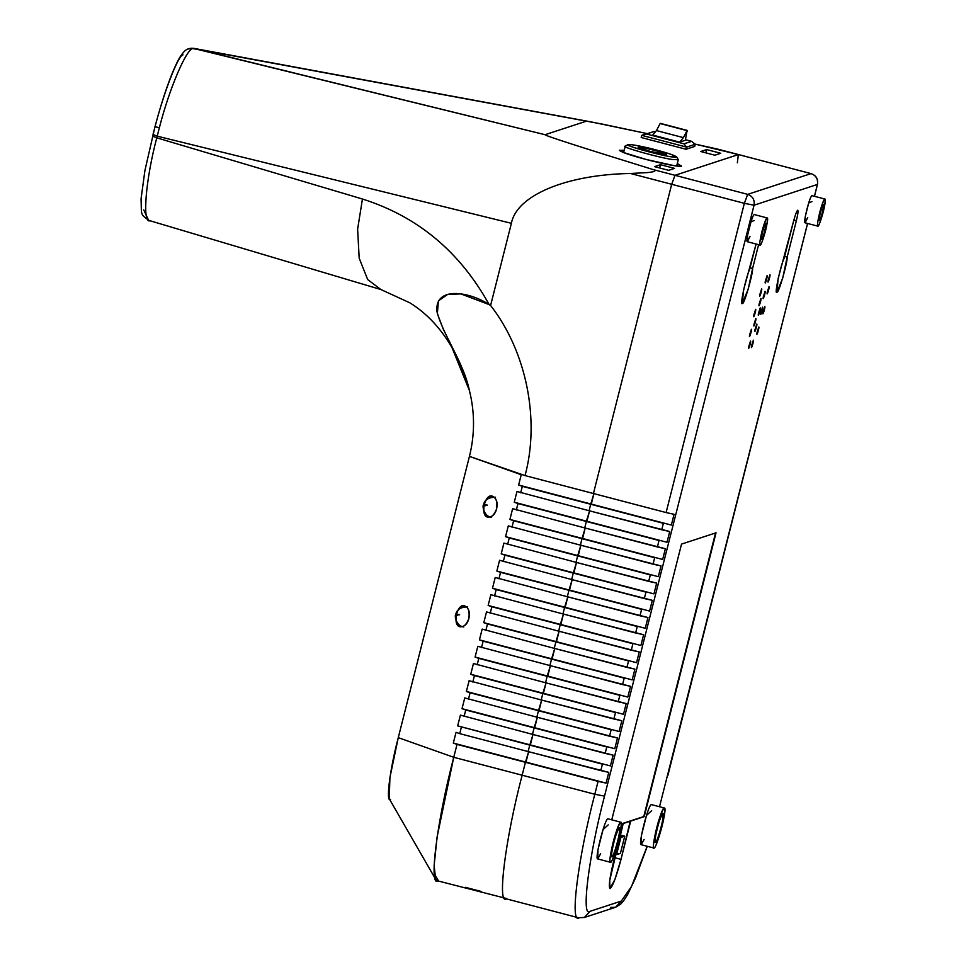 <?xml version="1.0" encoding="UTF-8"?>
<svg xmlns="http://www.w3.org/2000/svg" width="966" height="966" viewBox="0 0 966 966"><rect width="100%" height="100%" fill="white"/><g stroke="black" fill="none" stroke-linecap="round" stroke-linejoin="round"><path stroke-width="1.45" d="M459.659 614.799C455.288 614.014 454.672 614.219 457.799 615.414L455.759 614.412L457.799 615.414C454.672 614.219 455.288 614.014 459.659 614.799M155.043 126.715L154.971 126.739C162.988 96.817 170.825 74.454 178.493 59.626C181.994 53.48 185.086 49.954 187.754 49.037L193.285 48.36C186.643 48.058 169.316 88.594 159.39 127.645C169.316 88.594 186.643 48.058 193.285 48.36L545.053 134.709C543.894 135.3 579.902 146.917 653.076 169.557L675.005 175.305L671.684 184.289L593.438 493.517L671.684 184.289L630.46 173.482C566.245 174.568 516.581 195.361 511.388 223.303L490.595 305.473C526.361 351.286 540.187 419.582 525.045 475.586L593.438 493.517L525.045 475.586C540.187 419.582 526.361 351.286 490.595 305.473L511.388 223.303L157.204 136.17L156.782 137.836L362.443 199.02C417.578 216.444 459.816 251.643 489.158 304.592L490.595 305.473L489.158 304.592C469.174 291.394 434.314 285.936 436.958 311.644C443.418 336.083 463.487 361.912 469.428 390.554L449.492 341.433M153.026 134.443L157.204 136.17L153.026 134.443L155.019 126.788L159.39 127.645L157.204 136.17L511.388 223.303C516.581 195.361 566.245 174.568 630.46 173.482L645.517 172.697C649.502 172.552 659.21 171.344 653.076 169.557C579.902 146.917 543.894 135.3 545.053 134.709L586.205 121.233L545.053 134.709L198.67 49.483L190.097 48.3L193.647 48.324L592.061 122.09L647.087 133.598L602.18 124.071L198.67 49.483L592.061 122.09M465.37 887.319L481.189 891.461L465.37 887.319M506.752 898.585C496.765 907.159 505.23 839.309 522.147 775.215L594.815 794.257L598.087 781.361L525.419 762.319L522.147 775.215C505.23 839.309 496.765 907.159 506.752 898.585C496.765 907.159 505.23 839.309 522.147 775.215L453.754 757.296L457.027 744.388L525.419 762.319L528.716 751.379L525.419 762.319L457.027 744.388L453.754 757.296L522.147 775.215L525.419 762.319L522.147 775.215C505.23 839.309 496.765 907.159 506.752 898.585L437.175 880.726M461.374 727.181L459.744 733.641L528.136 751.56L529.766 745.112L457.679 725.877L460.396 715.13L532.495 734.353L534.126 727.905L465.733 709.986L464.103 716.434L465.733 709.986L462.026 708.67L464.755 697.923L536.842 717.158L538.473 710.71L470.08 692.779L468.45 699.227L470.08 692.779L466.385 691.475L469.102 680.716L541.202 699.952L542.832 693.503L474.439 675.572L472.809 682.032L474.439 675.572L470.732 674.268L473.461 663.521L545.548 682.745L547.179 676.297L478.786 658.377L477.156 664.825L478.786 658.377L475.091 657.061L477.808 646.314L549.908 665.55L551.538 659.09L483.145 641.17L481.515 647.618L483.145 641.17L479.438 639.866L482.167 629.107L554.255 648.343L555.885 641.895L487.492 623.964L485.862 630.424L487.492 623.964L483.797 622.659L486.514 611.913L558.614 631.136L560.244 624.688L491.851 606.769L490.221 613.217L491.851 606.769L488.144 605.453L490.873 594.706L562.961 613.941L564.591 607.481L496.198 589.562L494.568 596.01L496.198 589.562L492.503 588.258L495.22 577.499L567.32 596.734L568.95 590.286L500.557 572.355L498.927 578.815L500.557 572.355L496.85 571.051L499.579 560.292L571.667 579.528L573.297 573.08L504.904 555.16L503.274 561.608L504.904 555.16L501.209 553.844L503.926 543.097L576.026 562.333L577.656 555.873L509.263 537.953L507.633 544.401L509.263 537.953L505.556 536.649L508.285 525.89L580.373 545.126L582.003 538.678L513.61 520.746L511.98 527.195L513.61 520.746L509.915 519.442L512.632 508.684L584.732 527.919L586.362 521.471L517.969 503.552L516.339 510L517.969 503.552L514.262 502.235L516.991 491.489L589.079 510.724L590.709 504.264L522.316 486.345L520.686 492.793L522.316 486.345L518.621 485.029L521.338 474.282L525.045 475.586L469.44 456.387C474.886 434.471 474.874 412.53 469.428 390.554C474.874 412.53 474.886 434.471 469.44 456.387L521.229 474.717L518.621 485.029L590.709 504.264L589.079 510.724L516.991 491.489L514.262 502.235L586.362 521.471L584.732 527.919L512.632 508.684L509.915 519.442L582.003 538.678L580.373 545.126L508.285 525.89L505.556 536.649L577.656 555.873L576.026 562.333L503.926 543.097L501.209 553.844L573.297 573.08L571.667 579.528L499.579 560.292L496.85 571.051L568.95 590.286L567.32 596.734L495.22 577.499L492.503 588.258L564.591 607.481L562.961 613.941L490.873 594.706L488.144 605.453L560.244 624.688L558.614 631.136L486.514 611.913L483.797 622.659L555.885 641.895L554.255 648.343L482.167 629.107L479.438 639.866L551.538 659.09L549.908 665.55L477.808 646.314L475.091 657.061L547.179 676.297L545.548 682.745L473.461 663.521L470.732 674.268L542.832 693.503L541.202 699.952L469.102 680.716L466.385 691.475L538.473 710.71L536.842 717.158L464.755 697.923L462.026 708.67L534.126 727.905L532.495 734.353L460.396 715.13L457.679 725.877L529.766 745.112L528.136 751.56L459.744 733.641L461.374 727.181M738.519 154.596L811.042 173.602L738.374 154.56L675.005 175.305L747.672 194.359L811.042 173.602C816.065 175.498 818.19 179.121 817.417 184.446L814.423 196.291L817.417 184.446L754.048 205.203L744.351 203.331L666.105 512.56L593.438 493.517L666.105 512.56L744.351 203.331L671.684 184.289L593.438 493.517L671.684 184.289L675.005 175.305L653.076 169.557C659.21 171.344 649.502 172.552 645.517 172.697L630.46 173.482L671.684 184.289L675.005 175.305L738.459 154.548L716.446 148.812L738.374 154.56L737.348 162.783L738.374 154.56L675.005 175.305L738.374 154.56L694.977 144.067L717.641 149.102M594.005 493.324L590.709 504.264L518.621 485.029L591.289 504.083L594.005 493.324M589.658 510.531L586.362 521.471L514.262 502.235L586.93 521.278L589.658 510.531M585.299 527.738L582.003 538.678L509.915 519.442L582.583 538.485L585.299 527.738M580.952 544.933L577.656 555.873L505.556 536.649L578.223 555.692L580.952 544.933M576.593 562.14L573.297 573.08L501.209 553.844L573.876 572.886L576.593 562.14M572.246 579.346L568.95 590.286L496.85 571.051L569.517 590.093L572.246 579.346M567.887 596.541L564.591 607.481L492.503 588.258L565.17 607.3L567.887 596.541M563.54 613.748L560.244 624.688L488.144 605.453L560.811 624.495L563.54 613.748M559.181 630.955L555.885 641.895L483.797 622.659L556.464 641.702L559.181 630.955M554.834 648.15L551.538 659.09L479.438 639.866L552.105 658.909L554.834 648.15M550.475 665.357L547.179 676.297L475.091 657.061L547.758 676.115L550.475 665.357M546.128 682.564L542.832 693.503L470.732 674.268L543.399 693.31L546.128 682.564M541.769 699.758L538.473 710.71L466.385 691.475L539.052 710.517L541.769 699.758M537.422 716.965L534.126 727.905L462.026 708.67L534.693 727.724L537.422 716.965M533.063 734.172L529.766 745.112L457.679 725.877L530.346 744.919L533.063 734.172M390.566 799.353C385.567 803.627 389.805 769.709 398.27 737.662L469.44 456.387L398.27 737.662L453.754 757.296C436.837 821.378 428.373 889.227 438.359 880.666L435.702 879.422L434.12 865.633L437.091 837.015L453.754 757.296L398.27 737.662L389.926 777.521L389.238 798.725L435.702 879.422M469.428 390.554L459.043 361.055L443.225 329.044L437.344 313.66L438.395 300.861L447.681 294.401L460.842 293.906L489.158 304.592C459.816 251.643 417.578 216.444 362.443 199.02L156.782 137.836L159.39 127.645L155.019 126.788C164.027 91.722 178.336 54.977 183.021 54.833M668.677 170.33L654.562 166.635L660.49 164.691L674.594 168.386L668.677 170.33L674.594 168.386L660.49 164.691L659.657 167.963L660.49 164.691L654.562 166.635L668.677 170.33M714.852 155.212L700.736 151.505L706.665 149.573L720.769 153.268L714.852 155.212L720.769 153.268L706.665 149.573L705.832 152.845L706.665 149.573L700.736 151.505L714.852 155.212M686.065 149.259L641.183 137.498L686.065 149.259L694.699 146.434L686.065 149.259L686.609 147.11L641.726 135.349L654.103 131.509L646.471 133.996L683.952 143.825L691.584 141.326L685.474 139.72L691.584 141.326L695.242 144.284L694.699 146.434L695.242 144.284L686.609 147.11L686.065 149.259M646.29 159.511L622.466 152.169L624.205 150.261L619.387 150.298C621.754 152.338 630.726 155.405 646.29 159.511C660.37 163.363 682.564 167.734 681.477 166.019L677.251 163.689L679.158 164.462L675.017 165.826L646.29 159.511M457.027 744.388L453.32 743.083L456.049 732.325L459.744 733.641L456.049 732.325L453.32 743.083L457.027 744.388M496.621 508.877C493.288 517.16 489.4 519.032 484.944 514.492C482.445 507.114 483.954 501.161 489.472 496.609C495.304 495.703 497.683 499.796 496.621 508.877C497.961 502.501 496.536 498.263 492.358 496.174C484.666 492.962 479.631 517.184 488.337 517.148C492.431 516.955 495.196 514.202 496.621 508.877M468.872 618.554C465.54 626.837 461.651 628.697 457.196 624.157C454.696 616.779 456.206 610.826 461.724 606.286C467.544 605.38 469.935 609.474 468.872 618.554C470.213 612.166 468.788 607.928 464.61 605.851C456.918 602.627 451.883 626.849 460.577 626.813C464.682 626.62 467.447 623.867 468.872 618.554M434.314 873.771L438.359 880.666L434.314 873.771M362.443 199.02L357.625 229.147L359.183 258.188L367.684 279.56L380.882 289.534L367.684 279.56L359.183 258.188L357.625 229.147L362.443 199.02M150.02 220.755C142.002 224.1 145.637 179.459 156.782 137.836L152.604 136.121L156.782 137.836C145.637 179.459 142.002 224.1 150.02 220.755L380.882 289.534L409.825 302.805C430.281 315.447 446.678 334.864 459.043 361.055M148.51 220.188L143.777 209.936M525.987 762.126L453.32 743.083L525.987 762.126L528.716 751.379L525.419 762.319L606.068 783.112L598.087 781.361L594.815 794.257L522.147 775.215L525.419 762.319L606.068 783.112L525.987 762.126M797.675 210.238C796.624 211.228 795.199 215.044 793.436 221.685C795.199 215.044 796.624 211.228 797.675 210.238C798.387 210.648 797.952 214.138 796.37 220.719L787.157 257.125C787.688 262.438 778.125 295.246 777.002 291.949C773.863 296.647 780.661 264.744 784.223 258.091L793.436 221.685L778.137 278.582L777.002 291.949L782.75 277.991L787.157 257.125L784.633 256.461L787.157 257.125L796.37 220.719C797.952 214.138 798.387 210.648 797.675 210.238L797.783 210.226M621.367 823.877L643.779 816.548L715.601 532.689L643.779 816.548L630.267 820.967L621.005 859.354C616.501 876.295 612.903 886.015 610.198 888.539C608.387 887.5 609.498 878.589 613.531 861.805L623.215 823.527L621.367 823.877M667.892 775.372L807.54 223.46L667.892 775.372M647.28 846.288L635.435 878.142L627.502 894.782L623.493 900.976L620.715 904.091L615.535 907.279L621.319 901.073L590.154 911.276C580.82 919.27 588.729 855.936 604.523 796.129L754.048 205.203L817.417 184.446C818.19 179.121 816.065 175.498 811.042 173.602L747.672 194.359C752.695 196.255 754.82 199.865 754.048 205.203L604.523 796.129C588.729 855.936 580.82 919.27 590.154 911.276L621.319 901.073L631.559 886.365L647.208 846.264L631.559 886.365L621.319 901.073L615.535 907.279L610.584 907.424M758.612 244.676L752.599 268.439C753.13 273.752 743.566 306.572 742.443 303.264C739.292 307.961 746.102 276.059 749.664 269.405L756.088 244.012L743.578 289.897L742.274 303.276L748.179 289.317L752.599 268.439L750.075 267.787L752.599 268.439L758.612 244.676M750.522 341.058C751.391 341.324 747.708 352.759 748.71 346.685L750.522 341.058M755.654 309.313C756.511 309.579 752.828 321.014 753.842 314.94L755.654 309.313M767.113 275.612C767.97 275.865 764.287 287.3 765.301 281.227L767.113 275.612M769.057 286.528C769.926 286.781 766.243 298.216 767.245 292.143L769.057 286.528M753.359 340.189C754.217 340.443 750.534 351.878 751.548 345.804L753.359 340.189M756.801 324.021C757.658 324.286 753.987 335.721 754.989 329.647L756.801 324.021M751.403 329.273C752.26 329.527 748.578 340.962 749.592 334.888L751.403 329.273M755.81 318.611C756.668 318.877 752.997 330.312 753.999 324.238L755.81 318.611M600.635 853.715L597.761 858.883L597.978 849.645L603.038 829.649L608.194 824.892M749.99 236.429L747.394 241.693L747.539 235.426L750.968 221.878L754.168 220.514M644.105 839.478L641.231 844.646L641.448 835.409L646.508 815.413L651.664 810.655M807.733 217.531L805.125 222.784L805.282 216.529L808.699 202.981L811.899 201.604M760.23 307.9C761.087 308.154 757.416 319.589 758.419 313.515L760.23 307.9M762.536 307.14C763.394 307.405 759.711 318.84 760.725 312.767L762.536 307.14M764.806 306.476C765.676 306.741 761.993 318.164 762.995 312.103L764.806 306.476M769.938 274.73C770.796 274.996 767.113 286.419 768.127 280.357L769.938 274.73M765.084 291.297C765.941 291.563 762.259 302.998 763.273 296.924L765.084 291.297M761.655 288.822C762.512 289.076 758.829 300.511 759.844 294.437L761.655 288.822M760.93 298.397C761.788 298.651 758.105 310.086 759.119 304.012L760.93 298.397M758.805 326.979C759.674 327.233 755.992 338.668 756.994 332.594L758.805 326.979M644.201 816.656L630.689 821.076L644.201 816.656L716.035 532.809L644.201 816.656M611.756 819.844L681.525 544.1L716.035 532.809L681.525 544.1L611.756 819.844M529.766 745.112L528.136 751.56L600.804 770.602L602.434 764.154L529.766 745.112L602.434 764.154L600.804 770.602L608.785 772.353L606.068 783.112L608.785 772.353L528.136 751.56L529.766 745.112M534.126 727.905L532.495 734.353L605.163 753.408L606.793 746.947L534.126 727.905L606.793 746.947L605.163 753.408L613.132 755.158L610.415 765.905L530.346 744.919L610.415 765.905L613.132 755.158L532.495 734.353L534.126 727.905M538.473 710.71L536.842 717.158L609.51 736.201L611.14 729.753L538.473 710.71L611.14 729.753L609.51 736.201L617.491 737.952L614.774 748.698L534.693 727.724L614.774 748.698L617.491 737.952L536.842 717.158L538.473 710.71M542.832 693.503L541.202 699.952L613.869 718.994L615.499 712.546L542.832 693.503L615.499 712.546L613.869 718.994L621.838 720.745L619.121 731.503L539.052 710.517L619.121 731.503L621.838 720.745L541.202 699.952L542.832 693.503M547.179 676.297L545.548 682.745L618.216 701.799L619.846 695.339L547.179 676.297L619.846 695.339L618.216 701.799L626.197 703.55L623.481 714.297L543.399 693.31L623.481 714.297L626.197 703.55L545.548 682.745L547.179 676.297M551.538 659.09L549.908 665.55L622.575 684.592L624.205 678.144L551.538 659.09L624.205 678.144L622.575 684.592L630.544 686.343L627.828 697.09L547.758 676.115L627.828 697.09L630.544 686.343L549.908 665.55L551.538 659.09M555.885 641.895L554.255 648.343L626.922 667.385L628.552 660.937L555.885 641.895L628.552 660.937L626.922 667.385L634.904 669.136L632.187 679.895L552.105 658.909L632.187 679.895L634.904 669.136L554.255 648.343L555.885 641.895M560.244 624.688L558.614 631.136L631.281 650.19L632.911 643.73L560.244 624.688L632.911 643.73L631.281 650.19L639.25 651.941L636.534 662.688L556.464 641.702L636.534 662.688L639.25 651.941L558.614 631.136L560.244 624.688M564.591 607.481L562.961 613.941L635.628 632.984L637.258 626.536L564.591 607.481L637.258 626.536L635.628 632.984L643.61 634.734L640.893 645.481L560.811 624.495L640.893 645.481L643.61 634.734L562.961 613.941L564.591 607.481M568.95 590.286L567.32 596.734L639.987 615.777L641.617 609.329L568.95 590.286L641.617 609.329L639.987 615.777L647.957 617.528L645.24 628.286L565.17 607.3L645.24 628.286L647.957 617.528L567.32 596.734L568.95 590.286M573.297 573.08L571.667 579.528L644.334 598.57L645.964 592.122L573.297 573.08L645.964 592.122L644.334 598.57L652.316 600.333L649.599 611.08L569.517 590.093L649.599 611.08L652.316 600.333L571.667 579.528L573.297 573.08M577.656 555.873L576.026 562.333L648.693 581.375L650.323 574.915L577.656 555.873L650.323 574.915L648.693 581.375L656.663 583.126L653.946 593.873L573.876 572.886L653.946 593.873L656.663 583.126L576.026 562.333L577.656 555.873M582.003 538.678L580.373 545.126L653.04 564.168L654.67 557.72L582.003 538.678L654.67 557.72L653.04 564.168L661.022 565.919L658.305 576.678L578.223 555.692L658.305 576.678L661.022 565.919L580.373 545.126L582.003 538.678M586.362 521.471L584.732 527.919L657.399 546.961L659.029 540.513L586.362 521.471L659.029 540.513L657.399 546.961L665.369 548.712L662.652 559.471L582.583 538.485L662.652 559.471L665.369 548.712L584.732 527.919L586.362 521.471M590.709 504.264L589.079 510.724L661.746 529.766L663.376 523.306L590.709 504.264L663.376 523.306L661.746 529.766L669.728 531.517L667.011 542.264L586.93 521.278L667.011 542.264L669.728 531.517L589.079 510.724L590.709 504.264M615.535 907.279L584.37 917.483L590.154 911.276L584.37 917.483L578.236 917.7L505.568 898.658M579.419 917.64C569.433 926.201 577.897 858.351 594.815 794.257C577.897 858.351 569.433 926.201 579.419 917.64M811.186 173.639L738.459 154.548M604.523 796.129L594.815 794.257L604.523 796.129M666.105 512.56L674.075 514.31L671.358 525.069L591.289 504.083L671.358 525.069L674.075 514.31L666.105 512.56M744.351 203.331L754.048 205.203C754.82 199.865 752.695 196.255 747.672 194.359L744.351 203.331L747.672 194.359L675.005 175.305L671.684 184.289L744.351 203.331M760.218 245.05L760.097 245.062C758.093 244.857 765.253 216.77 767.197 217.954C769.528 217.302 762.15 245.135 760.218 245.05L760.218 245.05C761.015 246.282 765.953 230.971 766.932 224.221C768.067 215.913 767.028 216.263 763.792 225.247C761.22 232.516 758.6 247.079 760.218 245.05M767.197 217.954L754.374 214.585C752.429 213.414 745.269 241.5 747.273 241.693L760.097 245.062M761.631 239.459C762.766 239.508 767.101 223.158 765.736 223.544C764.589 222.856 760.387 239.351 761.558 239.459L761.631 239.459C761.099 238.312 761.8 234.436 763.732 227.831C768.429 213.8 764.166 237.443 761.631 239.459M655.479 842.412C657.532 842.509 665.381 812.901 662.893 813.589C660.829 812.346 653.221 842.207 655.346 842.424L655.479 842.412C653.753 844.562 656.542 829.094 659.271 821.354C662.712 811.79 663.823 811.428 662.616 820.255C661.565 827.439 656.325 843.729 655.479 842.412M654.054 848.003L653.873 848.015C650.927 847.725 661.493 806.26 664.367 807.999C667.808 807.045 656.916 848.124 654.054 848.003L654.054 848.003C655.238 849.826 662.519 827.222 663.968 817.248C665.646 804.992 664.101 805.499 659.331 818.77C655.54 829.504 651.664 850.998 654.054 848.003M664.367 807.999L651.543 804.642C648.669 802.903 638.103 844.356 641.05 844.658L653.873 848.015M610.584 862.24L610.403 862.252C607.457 861.962 618.011 820.496 620.897 822.235C624.338 821.281 613.446 862.36 610.584 862.24L610.584 862.24C611.768 864.063 619.037 841.458 620.498 831.485C622.176 819.24 620.631 819.736 615.861 833.006C612.07 843.741 608.194 865.234 610.584 862.24M620.897 822.235L608.073 818.878C605.187 817.139 594.633 858.593 597.58 858.895L610.403 862.252M611.997 856.649C614.062 856.745 621.911 827.138 619.423 827.826C617.359 826.582 609.739 856.444 611.864 856.661L611.997 856.649C610.283 858.81 613.072 843.33 615.801 835.59C619.242 826.027 620.353 825.664 619.134 834.491C618.095 841.676 612.855 857.965 611.997 856.649M819.373 220.55C820.508 220.598 824.843 204.261 823.467 204.635C822.32 203.947 818.117 220.441 819.301 220.562L819.373 220.55C818.842 219.403 819.542 215.527 821.462 208.922C826.172 194.891 821.897 218.533 819.373 220.55M817.948 226.141L817.828 226.153C815.835 225.947 822.984 197.873 824.94 199.044C827.27 198.392 819.893 226.225 817.948 226.141L817.948 226.141C818.757 227.372 823.684 212.061 824.662 205.311C825.809 197.004 824.759 197.354 821.523 206.338C818.963 213.619 816.33 228.169 817.948 226.141M824.94 199.044L812.116 195.687C810.16 194.504 803.012 222.591 805.004 222.796L817.828 226.153M793.859 220.067L796.37 220.719L793.859 220.067M623.215 823.527L609.727 880.388L609.932 888.551L614.907 879.483L621.005 859.354L614.581 857.675L621.005 859.354L630.689 821.076L623.215 823.527M624.748 836.182L620.401 853.389L615.414 854.355L616.55 854.644L620.897 837.45L619.774 837.148L624.748 836.182L620.305 835.022L624.748 836.182L620.897 837.45L616.55 854.644L620.401 853.389L624.748 836.182M685.365 140.251L687.031 130.615L683.397 137.631L679.617 142.135L685.365 140.251L679.617 142.135L652.69 135.071L656.469 130.579L660.092 123.563L656.469 130.579L683.397 137.631L687.031 130.615L660.092 123.563L687.031 130.615L685.365 140.251M655.407 131.847L654.103 131.509L655.407 131.847M641.183 137.498L641.726 135.349L641.183 137.498M679.617 142.135L683.397 137.631L656.469 130.579L652.69 135.071L679.617 142.135M695.242 144.284L691.584 141.326L683.952 143.825L686.609 147.11L695.242 144.284M654.103 131.509L641.726 135.349L654.103 131.509M686.609 147.11L683.952 143.825L646.471 133.996L641.726 135.349L686.609 147.11M687.031 130.615L687.104 131.666M676.659 166.055L678.253 159.704L672.734 159.547C660.442 158.062 620.341 146.796 625.219 146.289L623.613 152.628M655.528 149.778C639.806 145.431 620.848 142.57 629.735 145.902C633.213 148.027 663.956 156.081 671.575 156.854C683.831 159.076 672.034 153.884 655.528 149.778C666.951 152.773 673.978 155.14 676.611 156.866L671.575 156.854C659.585 155.369 621.959 144.719 628.021 144.562C632.162 144.381 641.327 146.12 655.528 149.778M650.408 151.457C639.069 148.281 635.99 146.929 641.183 147.387C645.566 147.834 663.244 152.471 665.248 153.691C667.385 155.152 662.435 154.415 650.408 151.457L666.238 154.463C670.03 153.98 635.326 145.105 638.285 147.387L650.408 151.457M628.021 144.562L625.328 146.156C618.735 146.325 659.681 157.929 672.734 159.547L678.229 159.547L676.611 156.866M487.419 505.121C483.036 504.349 482.42 504.554 485.548 505.737L483.519 504.747L485.548 505.737C482.42 504.554 483.036 504.349 487.419 505.121M467.616 606.877C460.794 607.01 456.846 609.522 455.759 614.412C454.31 615.414 456.181 626.161 463.752 626.97M154.971 126.739L144.912 170.559L141.06 198.839C141.748 215.539 139.768 213.86 149.392 220.659M811.126 173.602C816.185 175.462 818.299 179.06 817.49 184.385L814.471 196.303M807.6 223.472L659.512 806.731M584.37 917.483L578.236 917.7M687.2 130.41L660.273 123.358M495.365 497.212C488.542 497.345 484.594 499.857 483.519 504.747C482.058 505.737 483.93 516.484 491.501 517.305"/></g></svg>
